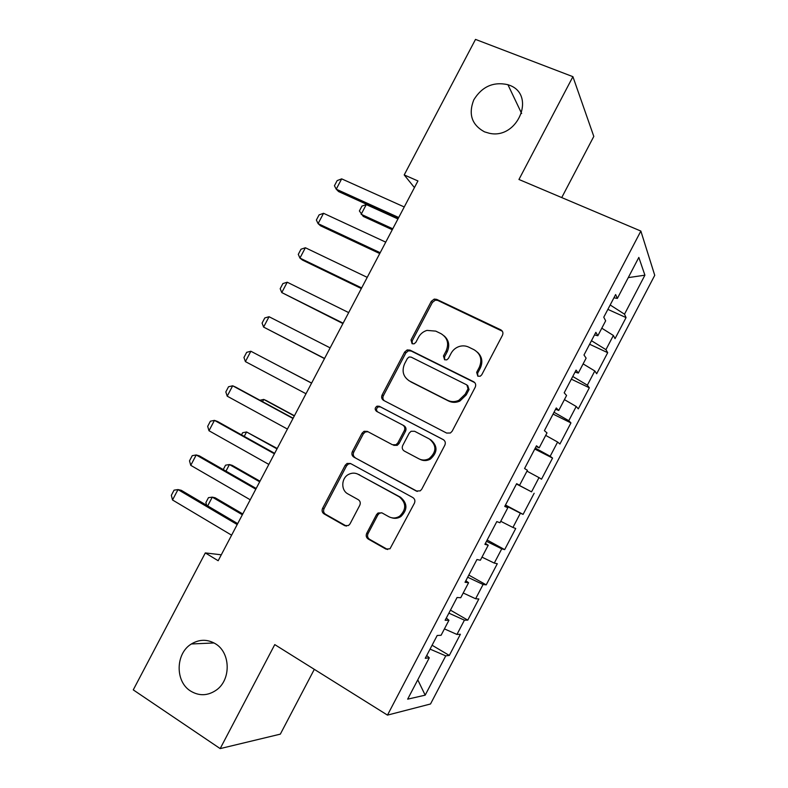 <?xml version="1.0" encoding="UTF-8"?>
<svg xmlns="http://www.w3.org/2000/svg" width="788" height="788" viewBox="0 0 788 788"><rect width="100%" height="100%" fill="white"/><g stroke="black" fill="none" stroke-linecap="round" stroke-linejoin="round"><path stroke-width="1.18" d="M477.824 376.191L480.237 376.221L481.724 374.832L502.458 335.274C503.424 332.91 502.862 331.098 500.774 329.817L436.68 299.371L434.218 299.095L431.292 301.351L411.011 339.963L412.085 343.706L414.055 343.844L415.847 342.347L418.477 337.343C420.398 333.856 423.225 331.541 426.968 330.399L435.754 331.118L441.014 333.669C447.476 337.697 449.18 343.44 446.126 350.916L443.477 355.969L444.59 359.761L446.766 359.87L448.421 358.412L451.081 353.349C452.854 350.099 455.464 347.843 458.911 346.592C462.29 345.489 465.55 345.656 468.673 347.104L474.041 349.724C480.65 353.832 482.414 359.663 479.34 367.228L476.661 372.34L477.824 376.191L477.636 373.177L476.661 372.34M215.429 643.766C207.441 639.088 199.423 639.157 191.386 643.973C175.517 653.36 174.926 681.531 190.588 691.046C199.167 696.208 207.727 695.912 216.247 690.14C231.258 679.857 230.657 652.602 215.429 643.766M509.058 85.104L507.915 84.69C493.367 81.489 481.99 86.552 473.765 99.889C468.22 114.24 471.795 124.888 484.492 131.842L489.141 133.221C517.815 140.097 536.667 94.383 509.058 85.104M366.696 533.348C365.731 535.712 366.233 537.603 368.213 539.022L385.825 549.039L390.001 548.793L414.409 503.217C415.384 500.833 414.852 498.942 412.823 497.543L350.483 463.492L347.045 463.452L345.183 465.284L322.587 508.319C321.622 510.644 322.105 512.495 324.026 513.875L344.671 525.626L348.493 525.527L350.02 523.882L359.781 505.285C360.746 502.931 360.244 501.07 358.284 499.69L347.961 493.938C340.643 490.264 341.214 477.833 348.828 474.297C352.029 472.741 355.171 472.751 358.254 474.337L399.26 496.824C406.381 502.931 406.51 509.393 399.634 516.209C396.059 518.396 392.454 518.563 388.829 516.711L381.934 512.87L378.023 512.998L376.516 514.633L366.696 533.348L368.035 533.634C367.07 535.988 367.572 537.879 369.552 539.288L387.676 549.541M221.29 554.801L205.313 552.92L218.168 560.731L417.935 180.944L404.205 174.926L414.429 187.593M205.313 552.92L133.261 689.874L220.177 748.6L280.331 734.14L314.314 669.337M561.726 197.581L593.807 136.413L572.915 76.672L518.947 179.477L640.861 231.061L387.479 715.11L274.766 644.604L220.177 748.6M572.915 76.672L475.509 39.4L404.205 174.926M446.629 433.065L450.401 432.996L452.164 431.194L475.223 387.213C476.188 384.849 475.637 383.007 473.568 381.697L410.016 350.128L407.179 349.931L404.658 352.049L382.111 394.985C381.156 397.3 381.658 399.102 383.618 400.402L446.629 433.065M444.836 445.181L421.747 489.21L420.25 490.855L416.241 491.022L353.842 457.109C351.901 455.769 351.409 453.937 352.364 451.623L362.027 433.223L364.046 431.302L367.346 431.391L392.444 444.747L395.99 444.747L397.851 442.905L404.323 430.573C405.278 428.229 404.766 426.387 402.776 425.067L376.565 411.346C374.605 409.533 374.753 407.81 377.019 406.165L379.245 406.244L443.211 439.586C445.259 440.945 445.801 442.807 444.836 445.181M640.861 231.061L654.739 275.327L430.514 703.989L387.479 715.11M607.873 309.369L626.056 317.594L624.51 314.185L644.909 275.179L638.832 257.42L617.368 298.425L615.625 294.564L603.766 317.219L605.657 320.815L597.846 335.747L595.856 332.329L583.987 355.004L586.124 358.146L578.303 373.088L576.077 370.124L564.198 392.808L566.572 395.507L558.741 410.459L556.279 407.938L544.4 430.652L547 432.898L539.169 447.86L536.47 445.791L524.572 468.515L527.418 470.308L519.578 485.28L516.642 483.674L504.744 506.418L507.827 507.758L499.976 522.74L496.804 521.587L484.896 544.341L488.215 545.227L480.365 560.229L476.947 559.519L465.028 582.293L468.584 582.726L460.734 597.737L457.079 597.491L445.141 620.284L448.943 620.255L441.083 635.276L437.192 635.483L425.254 658.295L429.293 657.813L426.732 655.458M626.056 317.594L615.044 338.643L613.369 335.471L605.942 349.665L591.473 340.712M589.621 344.248L607.696 352.679L605.942 349.665M607.696 352.679L596.683 373.739L594.802 370.961L587.365 385.174L572.748 376.467M571.349 379.156L589.335 387.794L587.365 385.174M589.335 387.794L578.303 408.864L576.215 406.49L568.778 420.703L554.023 412.262M553.068 414.084L570.945 422.92L568.778 420.703M570.945 422.92L559.913 444.018L557.618 442.038L550.172 456.262L535.279 448.076M534.776 449.032L552.555 458.084L550.172 456.262M552.555 458.084L541.514 479.193L539.002 477.607L531.555 491.85L516.514 483.911M516.465 484.019L531.555 491.85M534.146 493.268L523.094 514.387L520.375 513.205L512.929 527.458L500.735 521.292M487.151 540.036L504.675 549.62L515.726 528.482L512.929 527.458M504.675 549.62L501.739 548.832L494.283 563.095L481.98 557.136M468.801 575.073L486.226 584.863L497.297 563.715L494.283 563.095M486.226 584.863L483.083 584.489L475.627 598.752L463.206 593M450.45 610.139L467.776 620.146L478.848 598.969L475.627 598.752M467.776 620.146L464.418 620.166L456.951 634.438L444.422 628.893M432.08 645.234L449.308 655.439L460.389 634.261L456.951 634.438M449.308 655.439L445.742 655.862L425.185 695.164L407.652 699.163L429.293 657.813M448.943 620.255L446.304 618.078M445.742 655.862L430.051 649.115M425.185 695.164L417.768 679.827M468.584 582.726L465.846 580.726M464.418 620.166L448.874 613.153M488.215 545.227L485.378 543.405M483.083 584.489L467.688 577.22M507.827 507.758L504.901 506.113M501.739 548.832L486.482 541.307M519.578 485.28L516.603 483.743M520.375 513.205L505.256 505.433M539.169 447.86L536.096 446.5M539.002 477.607L526.975 471.155M558.741 410.459L555.579 409.277M557.618 442.038L545.7 435.38M578.303 373.088L575.043 372.084M576.215 406.49L564.415 399.624M597.846 335.747L594.497 334.92M594.802 370.961L583.11 363.898M617.368 298.425L613.941 297.785M613.369 335.471L601.796 328.192M644.909 275.179L628.263 277.622M624.51 314.185L610.168 304.976M505.472 505.01L523.094 514.387M477.636 373.177L480.306 368.075C483.034 361.938 482.098 356.659 477.489 352.226M444.196 335.934C448.953 340.268 449.948 345.568 447.19 351.812L444.55 356.856L444.698 359.811M502.36 331.236L437.764 300.425L435.311 300.159L432.395 302.405L412.173 340.889L412.301 343.795M474.75 382.613L411.198 351.024L408.361 350.827L405.85 352.935L383.372 395.734C382.505 397.704 382.82 399.378 384.308 400.757M468.033 388.789L466.88 384.928L411.149 357.122L409.11 356.994L407.386 358.471L404.608 363.751C401.555 371.148 403.21 376.91 409.553 381.028L447.525 400.284C451.199 402.047 454.971 402.057 458.833 400.324L465.206 394.187L468.033 388.789L469.037 389.577L467.737 385.608M408.923 380.683L409.553 381.028M469.037 389.577L466.21 394.946L459.867 401.072C456.016 402.796 452.253 402.776 448.589 401.023L410.735 381.816M417.364 491.416L353.842 457.109M368.016 431.745L365.376 431.932L363.357 433.833L353.733 452.174C352.778 454.489 353.27 456.311 355.201 457.641M393.685 445.328L397.231 445.328L399.073 443.496L405.524 431.203C406.48 428.869 405.968 427.037 403.978 425.717L402.776 425.067M443.674 439.871L380.515 406.953L378.309 406.864C376.142 408.361 375.906 410.036 377.61 411.897M418.95 458.843C422.338 460.517 425.756 460.428 429.194 458.586C436.719 451.82 436.779 445.289 429.371 438.985L414.646 431.282L411.109 431.272L409.208 433.134L402.727 445.496C401.762 447.84 402.284 449.692 404.283 451.041L418.95 458.843M420.112 459.384C423.491 461.049 426.899 460.97 430.327 459.128C437.823 452.391 437.882 445.88 430.494 439.596M381.737 512.771L379.324 513.352L377.826 514.988L368.035 533.634M391.754 517.795C394.926 518.8 397.96 518.386 400.865 516.554C407.721 509.757 407.593 503.315 400.491 497.238L399.26 496.824M357.516 473.962L400.491 497.238M350.709 463.61L348.434 463.965L346.572 465.797L324.055 508.684C323.09 510.998 323.572 512.85 325.483 514.229L346.415 526.108M397.94 218.946L366.272 204.575L361.16 214.297L392.769 228.786M366.272 204.575L361.938 206.111L359.387 210.957L363.258 216.414L392.276 229.722M398.698 217.508L336.23 189.189L334.437 185.741L337.156 180.6L341.667 178.866L404.244 206.958M341.667 178.866L336.23 189.189L338.604 191.573L398.127 218.591M380.18 252.712L318.086 223.625L316.372 220.039L319.081 214.897L323.533 213.292L385.736 242.143M323.533 213.292L318.086 223.625L320.558 225.821L379.737 253.559M361.662 287.925L299.933 258.08L298.288 254.366L300.996 249.225L305.38 247.747L367.218 277.356M305.38 247.747L299.933 258.08L302.513 260.089L361.337 288.546M343.115 323.179L281.769 292.565L280.193 288.723L282.902 283.572L287.226 282.222L348.68 312.6M287.226 282.222L281.769 292.565L342.918 323.563M324.567 358.441L263.596 327.079L262.079 323.1L264.798 317.938L269.053 316.717L330.133 347.863M269.053 316.717L263.596 327.079L324.489 358.599M280.715 366.922L311.615 383.066L280.794 366.962M245.403 361.603L243.955 357.496L246.674 352.334L250.86 351.241L311.575 383.145L250.86 351.241L245.403 361.603L306 393.744M294.426 415.749L266.324 400.57L263.714 399.427L262.532 401.663M294.318 415.966L263.714 399.427L259.912 400.245M287.423 429.066L227.2 396.167L225.821 391.922L228.54 386.75L232.667 385.795L235.612 387.085L293.126 418.221M227.2 396.167L232.667 385.795L292.998 418.467M241.522 434.858L242.645 432.72L246.575 431.972L244.25 436.385M277.218 448.461L246.575 431.972L277.002 448.874M268.826 464.408L208.987 430.74L207.677 426.367L210.396 421.196L214.454 420.368L217.508 421.472L274.657 453.327M208.987 430.74L214.454 420.368L274.411 453.799M223.25 469.569L225.555 465.176L229.426 464.546L225.969 471.125M260.001 481.192L232.224 465.353L229.426 464.546L259.676 481.803M250.229 499.779L190.755 465.344L189.514 460.842L192.242 455.671L196.222 454.962L199.384 455.878L256.179 488.461M190.755 465.344L196.222 454.962L255.804 489.171M206.673 505.315L205.895 502.527L208.465 497.652L212.277 497.139L207.668 505.896M242.773 513.943L215.163 497.78L212.277 497.139L242.349 514.761M231.603 535.18L172.513 499.976L171.341 495.337L174.069 490.156L177.989 489.584L181.25 490.303L237.69 523.616M172.513 499.976L177.989 489.584L237.198 524.552M480.306 368.075L479.34 367.228M444.55 356.856L443.477 355.969M447.19 351.812L446.126 350.916M412.173 340.889L411.011 339.963M432.395 302.405L431.292 301.351M437.764 300.425L436.68 299.371M501.661 330.802L500.774 329.817M383.372 395.734L382.111 394.985M405.85 352.935L404.658 352.049M411.198 351.024L410.016 350.128M474.553 382.505L473.568 381.697M448.589 401.023L447.525 400.284M466.21 394.946L465.206 394.187M417.295 491.407L416.241 491.022M353.733 452.174L352.364 451.623M363.357 433.833L362.027 433.223M399.073 443.496L397.851 442.905M405.524 431.203L404.323 430.573M380.515 406.953L379.245 406.244M377.826 514.988L376.516 514.633M359.604 474.819L358.254 474.337M346.08 525.941L344.671 525.626M325.483 514.229L324.026 513.875M324.055 508.684L322.587 508.319M346.572 465.797L345.183 465.284M387.105 549.275L385.825 549.039M369.552 539.288L368.213 539.022M429.046 459.759L429.568 458.764M214.05 642.959L191.386 643.973M521.646 113.502L507.915 84.69M435.311 300.159L434.218 299.095M408.361 350.827L407.179 349.931M459.867 401.072L458.833 400.324M365.376 431.932L364.046 431.302M397.231 445.328L395.99 444.747M378.309 406.864L377.019 406.165M430.327 459.128L429.194 458.586M379.324 513.352L378.023 512.998M400.865 516.554L399.634 516.209M348.434 463.965L347.045 463.452"/></g></svg>
